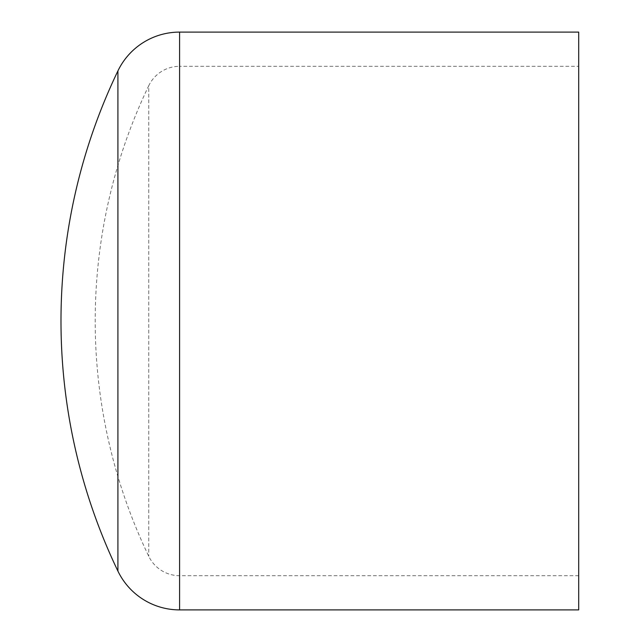 <?xml version="1.0" encoding="UTF-8"?>
<svg xmlns="http://www.w3.org/2000/svg" width="642" height="642" viewBox="0 0 642 642"><rect width="100%" height="100%" fill="white"/><g stroke="black" fill="none" stroke-linecap="round" stroke-linejoin="round"><path stroke-width="0.48" stroke-dasharray="3.21 2.41" d="M578.699 32.1L578.699 609.9M578.699 575.697L179.591 575.697A34.203 34.203 0 0 1 148.759 556.293A543.597 543.597 0 0 1 148.759 85.707L148.759 556.293L148.759 85.707A34.203 34.203 0 0 1 179.591 66.303L179.591 575.697L179.591 66.303L578.699 66.303M117.919 70.901L117.919 571.099M179.591 32.1L179.591 609.9"/><path stroke-width="0.96" d="M117.919 571.099A577.8 577.8 0 0 1 117.919 70.901A68.413 68.413 0 0 1 179.591 32.1L578.699 32.1L578.699 609.9L179.591 609.9A68.413 68.413 0 0 1 117.919 571.099L117.919 70.901M179.591 609.9L179.591 32.1"/></g></svg>
